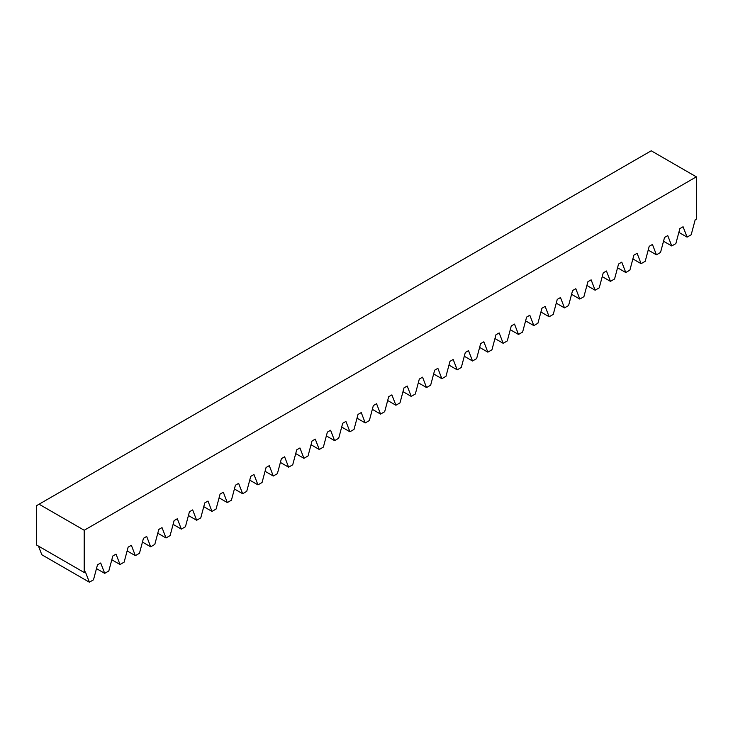 <?xml version="1.0" encoding="UTF-8"?>
<svg xmlns="http://www.w3.org/2000/svg" width="733" height="733" viewBox="0 0 733 733"><rect width="100%" height="100%" fill="white"/><g stroke="black" fill="none" stroke-linecap="round" stroke-linejoin="round"><path stroke-width="1.1" d="M696.35 176.845L651.225 150.796L36.65 505.614L36.65 545.05L84.213 572.51L84.213 530.261L696.35 176.845L696.35 219.094L695.186 219.772L691.192 234.752L687.078 237.126L683.083 226.754L679.857 228.614L675.863 243.594L671.749 245.967L667.754 235.605L664.538 237.465L660.534 252.445L656.429 254.818L652.434 244.456L649.209 246.315L645.214 261.296L641.1 263.669L637.105 253.297L633.88 255.157L629.885 270.138L625.771 272.52L621.776 262.148L618.56 264.008L614.566 278.989L610.452 281.362L606.457 270.999L603.232 272.859L599.237 287.84L595.123 290.213L591.128 279.841L587.903 281.71L583.908 296.691L579.794 299.064L575.799 288.692L572.583 290.552L568.588 305.533L564.474 307.906L560.479 297.543L557.254 299.403L553.259 314.384L549.145 316.757L545.15 306.394L541.925 308.254L537.93 323.235L533.816 325.608L529.822 315.236L526.606 317.096L522.611 332.076L518.497 334.45L514.502 324.087L511.277 325.947L507.282 340.927L503.168 343.301L499.173 332.938L495.948 334.798L491.953 349.778L487.839 352.152L483.844 341.78L480.628 343.64L476.633 358.62L472.519 361.002L468.524 350.631L465.299 352.491L461.304 367.471L457.19 369.844L453.196 359.482L449.97 361.342L445.976 376.322L441.862 378.695L437.867 368.323L434.651 370.192L430.656 385.173L426.542 387.546L422.547 377.174L419.322 379.034L415.327 394.015L411.213 396.388L407.218 386.025L403.993 387.885L399.998 402.866L395.893 405.239L391.889 394.876L388.673 396.736L384.678 411.717L380.564 414.09L376.57 403.718L373.344 405.578L369.35 420.559L365.236 422.932L361.241 412.569L358.016 414.429L354.021 429.41L349.916 431.783L345.921 421.42L342.696 423.28L338.701 438.261L334.587 440.634L330.592 430.262L327.367 432.122L323.372 447.103L319.258 449.485L315.263 439.113L312.038 440.973L308.043 455.953L303.938 458.327L299.944 447.964L296.718 449.824L292.724 464.804L288.61 467.178L284.615 456.806L281.39 458.675L277.395 473.655L273.281 476.029L269.286 465.657L266.061 467.517L262.066 482.497L257.961 484.87L253.966 474.508L250.741 476.368L246.746 491.348L242.632 493.721L238.637 483.359L235.412 485.219L231.417 500.199L227.303 502.572L223.308 492.2L220.083 494.06L216.088 509.041L211.984 511.414L207.989 501.051L204.764 502.911L200.769 517.892L196.655 520.265L192.66 509.902L189.435 511.762L185.44 526.743L181.326 529.116L177.331 518.744L174.106 520.604L170.111 535.594L166.006 537.967L162.011 527.595L158.786 529.455L154.791 544.436L150.677 546.809L146.682 536.446L143.457 538.306L139.462 553.287L135.348 555.66L131.354 545.288L128.128 547.157L124.134 562.138L120.029 564.511L116.034 554.139L112.809 555.999L108.814 570.98L104.7 573.353L100.705 562.99L97.48 564.85L93.485 579.83L89.371 582.204L85.376 571.841L84.213 572.51M89.371 582.204L41.808 554.744L38.483 546.103M39.087 504.212L84.213 530.261M104.7 573.353L96.481 568.606M120.029 564.511L111.801 559.765M135.348 555.66L127.13 550.914M150.677 546.809L142.459 542.063M166.006 537.967L157.778 533.221M181.326 529.116L173.107 524.37M196.655 520.265L188.436 515.519M211.984 511.414L203.756 506.668M227.303 502.572L219.085 497.826M242.632 493.721L234.413 488.975M257.961 484.87L249.733 480.124M273.281 476.029L265.062 471.282M288.61 467.178L280.391 462.431M303.938 458.327L295.711 453.58M319.258 449.485L311.039 444.739M334.587 440.634L326.368 435.888M349.916 431.783L341.688 427.037M365.236 422.932L357.017 418.186M380.564 414.09L372.346 409.344M395.893 405.239L387.665 400.493M411.213 396.388L402.994 391.642M426.542 387.546L418.323 382.8M441.862 378.695L433.643 373.949M457.19 369.844L448.972 365.098M472.519 361.002L464.301 356.256M487.839 352.152L479.62 347.405M503.168 343.301L494.949 338.554M518.497 334.45L510.269 329.703M533.816 325.608L525.598 320.862M549.145 316.757L540.927 312.011M564.474 307.906L556.246 303.16M579.794 299.064L571.575 294.318M595.123 290.213L586.904 285.467M610.452 281.362L602.224 276.616M625.771 272.52L617.553 267.765M641.1 263.669L632.881 258.923M656.429 254.818L648.201 250.072M671.749 245.967L663.53 241.221M687.078 237.126L678.859 232.379"/></g></svg>
